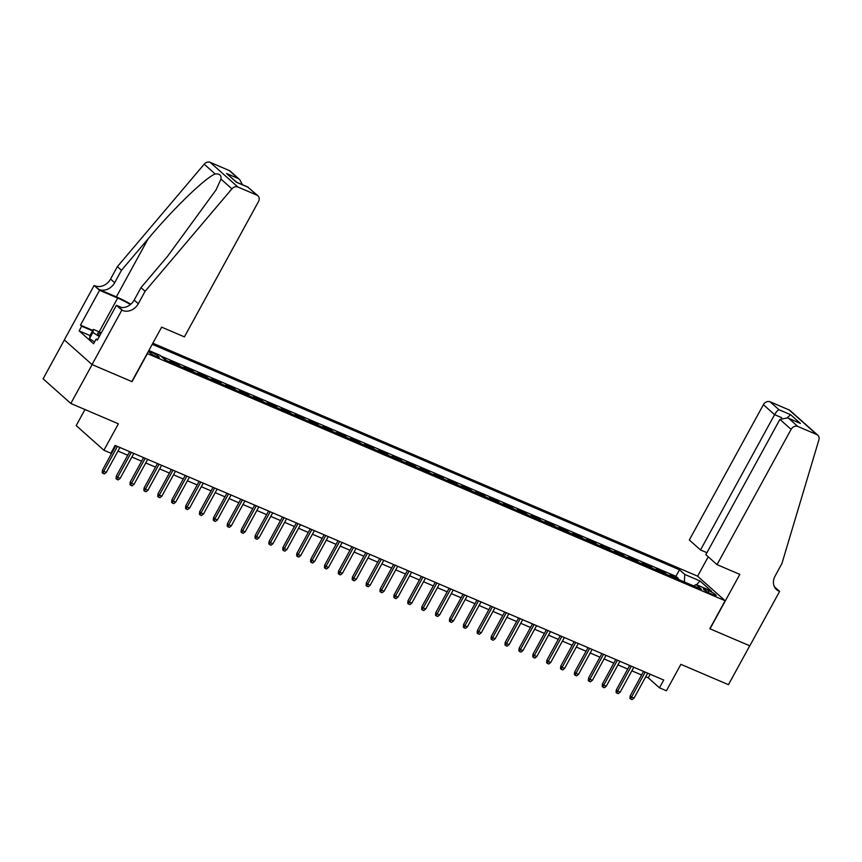 <?xml version="1.0" encoding="UTF-8"?>
<svg xmlns="http://www.w3.org/2000/svg" width="862" height="862" viewBox="0 0 862 862"><rect width="100%" height="100%" fill="white"/><g stroke="black" fill="none" stroke-linecap="round" stroke-linejoin="round"><path stroke-width="1.29" d="M156.604 356.76A5.743 0.862 28.7 0 0 159.233 357.374A5.743 0.862 28.7 0 0 156.97 355.273A5.743 0.862 28.7 0 0 151.809 352.493A5.743 0.862 28.7 0 0 149.169 351.868A5.743 0.862 28.7 0 0 151.443 353.97A5.743 0.862 28.7 0 0 156.604 356.76M84.993 409.525L76.19 425.591L103.914 450.244L110.864 453.218L115.12 445.438L663.729 680.032L659.473 687.811L666.412 690.774L680.883 664.343L728.455 684.676L749.746 645.8L709.814 628.732L725.136 600.739L147.186 353.517M64.37 339.951L43.1 378.817L70.824 403.47L92.105 364.594L132.037 381.661L147.37 353.668M725.136 600.739L697.412 576.075L152.833 343.205M672.015 576.667L670.108 574.965L678.437 578.531L678.049 579.253M666.455 574.297L664.548 572.594L664.16 573.305M664.548 572.594L656.219 569.028L658.126 570.73M644.237 564.793L642.33 563.091L650.659 566.657L650.271 567.368M630.348 558.856L628.441 557.154L636.77 560.72L636.382 561.431M616.459 552.908L614.552 551.217L622.881 554.772L622.493 555.494M602.57 546.971L600.663 545.28L608.992 548.835L608.604 549.557M588.681 541.034L586.774 539.332L595.103 542.898L594.715 543.61M574.792 535.097L572.885 533.395L581.214 536.961L580.826 537.672M560.903 529.16L558.996 527.458L567.325 531.024L566.937 531.735M547.014 523.212L545.107 521.521L553.436 525.077L553.048 525.798M533.125 517.275L531.218 515.584L539.547 519.139L539.159 519.861M519.236 511.338L517.329 509.636L525.658 513.202L525.27 513.914M505.347 505.401L503.44 503.699L511.769 507.265L511.381 507.977M491.459 499.464L489.551 497.762L497.88 501.328L497.493 502.04M477.57 493.527L475.662 491.825L483.991 495.391L483.604 496.103M463.681 487.58L461.773 485.888L470.102 489.444L469.715 490.166M449.792 481.642L447.884 479.94L456.213 483.507L455.826 484.228M435.903 475.705L433.995 474.003L442.325 477.57L441.937 478.281M422.014 469.768L420.106 468.066L428.436 471.633L428.048 472.344M408.125 463.831L406.217 462.129L414.547 465.695L414.159 466.407M394.236 457.884L392.329 456.192L400.658 459.748L400.27 460.47M380.347 451.947L378.44 450.255L386.769 453.811L386.381 454.533M366.458 446.01L364.551 444.307L372.88 447.874L372.492 448.585M352.569 440.073L350.662 438.37L359.001 441.937L358.603 442.648M338.68 434.136L336.773 432.433L345.112 436L344.714 436.711M324.791 428.188L322.884 426.496L331.223 430.063L330.825 430.774M310.902 422.251L308.995 420.559L317.335 424.115L316.936 424.837M297.013 416.314L295.106 414.611L303.446 418.178L303.047 418.889M283.135 410.377L281.217 408.674L289.557 412.241L289.158 412.952M269.246 404.44L267.328 402.737L275.668 406.304L275.269 407.015M255.357 398.503L253.439 396.8L261.779 400.367L261.38 401.078M241.468 392.555L239.55 390.863L247.89 394.419L247.491 395.141M227.579 386.618L225.661 384.926L234.001 388.482L233.602 389.204M213.69 380.681L211.772 378.978L220.112 382.545L219.713 383.256M199.801 374.744L197.883 373.041L206.223 376.608L205.824 377.319M185.912 368.807L183.994 367.104L192.334 370.671L191.935 371.382M172.023 362.859L170.105 361.167L178.445 364.723L178.046 365.445M163.371 358.28L164.351 359.163M708.963 590.772L705.903 589.468A5.56 0.83 28.7 0 0 703.349 588.865A5.56 0.83 28.7 0 0 705.547 590.901A5.56 0.83 28.7 0 0 710.547 593.595L713.607 594.899A5.56 0.83 28.7 0 0 716.16 595.502A5.56 0.83 28.7 0 0 713.962 593.465A5.56 0.83 28.7 0 0 708.963 590.772L708.079 592.388M148.824 350.522L160.03 355.316L165.278 359.982L701.388 589.231L696.14 584.565L693.673 585.934M684.406 581.969L684.751 574.437L679.504 569.771L152.24 344.304M684.751 574.437L700.03 580.966L711.419 591.095L696.14 584.565M678.437 578.531L675.927 576.301L160.86 356.049M164.556 358.786L166.463 360.488M178.445 364.723L180.352 366.425M192.334 370.671L194.241 372.362M206.223 376.608L208.13 378.31M220.112 382.545L222.019 384.247M234.001 388.482L235.908 390.184M247.89 394.419L249.797 396.121M261.779 400.367L263.686 402.058M275.668 406.304L277.575 407.995M289.557 412.241L291.464 413.943M303.446 418.178L305.353 419.88M317.335 424.115L319.242 425.817M331.223 430.063L333.131 431.754M345.112 436L347.02 437.691M359.001 441.937L360.909 443.639M372.88 447.874L374.798 449.576M386.769 453.811L388.687 455.513M400.658 459.748L402.576 461.45M414.547 465.695L416.465 467.387M428.436 471.633L430.353 473.324M442.325 477.57L444.242 479.272M456.213 483.507L458.131 485.209M470.102 489.444L472.02 491.146M483.991 495.391L485.909 497.083M497.88 501.328L499.798 503.02M511.769 507.265L513.687 508.968M525.658 513.202L527.576 514.905M539.547 519.139L541.465 520.842M553.436 525.077L555.354 526.779M567.325 531.024L569.243 532.716M581.214 536.961L583.132 538.664M595.103 542.898L597.021 544.601M608.992 548.835L610.899 550.538M622.881 554.772L624.788 556.475M636.77 560.72L638.677 562.412M650.659 566.657L652.566 568.349M103.914 450.244L118.396 423.813L70.824 403.47M645.746 676.745L648.235 677.812L659.473 687.811M113.159 449.016L113.849 449.307M117.965 451.063L127.738 455.244M131.854 457.011L141.627 461.181M145.743 462.948L155.516 467.118M159.632 468.885L169.405 473.055M173.521 474.822L183.294 479.003M187.41 480.759L197.182 484.94M201.299 486.696L211.071 490.877M215.188 492.644L224.96 496.814M229.076 498.581L238.839 502.751M242.965 504.518L252.728 508.699M256.854 510.455L266.617 514.636M270.743 516.392L280.506 520.573M284.632 522.34L294.395 526.51M298.521 528.277L308.284 532.447M312.41 534.214L322.172 538.384M326.299 540.151L336.061 544.331M340.188 546.088L349.95 550.268M354.077 552.036L363.839 556.206M367.966 557.973L377.728 562.143M381.855 563.91L391.617 568.08M395.744 569.847L405.506 574.027M409.633 575.784L419.395 579.964M423.522 581.721L433.284 585.901M437.411 587.668L447.173 591.838M451.3 593.606L461.062 597.775M465.189 599.543L474.951 603.712M479.078 605.48L488.84 609.66M492.967 611.417L502.729 615.597M506.856 617.364L516.618 621.534M520.745 623.301L530.507 627.471M534.634 629.238L544.396 633.408M548.523 635.175L558.285 639.356M562.412 641.112L572.174 645.293M576.301 647.05L586.063 651.23M590.19 652.997L599.952 657.167M604.079 658.934L613.841 663.104M617.968 664.871L627.73 669.052M631.857 670.808L641.619 674.989M650.185 674.246L648.235 677.812M675.927 576.301L679.504 569.771M696.561 584.748L700.03 580.966M643.569 671.412L630.197 695.839L631.555 697.035L645.196 672.112M634.055 698.112L632.083 699.632L630.704 699.028L631.555 697.035L634.055 698.112L647.696 673.179M630.704 699.028L629.95 698.371L630.197 695.839M94.561 341.945L89.486 338.637L89.971 335.62L93.376 329.392L101.35 332.807M99.281 336.579L92.891 332.42L93.376 329.392M89.486 338.637L92.891 332.42M100.876 333.659A11.659 1.746 28.7 0 0 97.794 333.831A11.659 1.746 28.7 0 0 99.755 335.717M717.044 564.642L791.122 429.341L779.916 419.385L705.838 554.686L717.044 564.642L739.822 574.383L710.019 628.818L749.811 645.832L779.614 591.397L774.345 586.72M706.926 552.693L700.526 549.956L689.32 539.989L763.398 404.687A5.377 4.461 -48.4 0 1 770.111 401.811L789.075 409.913A5.377 4.461 -48.4 0 1 790.098 410.56L817.822 435.213A5.377 4.461 131.6 0 1 818.9 439.846L781.899 563.586L775.089 576.031A12.553 10.409 131.6 0 0 776.468 589.565A12.553 10.409 131.6 0 0 778.849 591.073L779.614 591.397M770.111 401.811L779.065 409.773L790.594 414.697L800.41 423.425L788.881 418.501L797.835 426.464L816.799 434.567L789.075 409.913M697.584 576.236L708.23 556.798M700.526 549.956L774.593 414.654L763.398 404.687M817.822 435.213A5.377 4.461 131.6 0 0 816.799 434.567M797.835 426.464A5.377 4.461 131.6 0 0 791.122 429.341M774.712 587.41A12.553 10.409 131.6 0 0 774.744 587.421L778.849 591.073M779.065 409.773C777.75 410.193 776.263 411.82 774.593 414.654L781.726 417.704M790.594 414.697L787.286 417.736M800.41 423.425L787.706 417.898L779.916 419.385M788.881 418.501L787.706 417.898M145.096 291.281L140.991 287.639L167.616 256.229L216.039 189.909L220.963 179.102C221.491 175.277 219.562 173.553 215.166 173.941C205.016 178.014 173.348 208.669 148.102 238.871L121.477 270.28L114.668 282.714A12.553 10.409 -48.4 0 1 98.979 289.449L94.12 285.473L64.316 339.908L92.04 364.561L131.832 381.575L161.636 327.14L184.403 336.88L258.481 201.579A5.377 4.461 131.6 0 0 257.889 195.782A5.377 4.461 131.6 0 0 256.876 195.135L237.912 187.032A5.377 4.461 131.6 0 0 231.921 188.843L145.096 291.281L138.286 303.726A12.553 10.409 -48.4 0 1 122.598 310.449L121.844 310.126L92.04 364.561M121.477 270.28L117.372 266.627L110.562 279.072A12.553 10.409 -48.4 0 1 94.885 285.796M122.598 310.449L118.503 306.807A12.553 10.409 -48.4 0 0 134.181 300.073L140.991 287.639M256.876 195.135L247.922 187.173L236.393 182.248L226.577 173.51L238.106 178.445L229.152 170.482L210.188 162.368L237.912 187.032M215.166 173.941L204.197 164.189L117.372 266.627M121.844 310.126L116.402 305.299L97.331 340.134L96.135 339.068L97.578 339.682M90.014 335.533L79.121 330.868L93.581 343.733L96.135 339.068M79.121 330.868L81.674 326.202L80.478 325.136L99.55 290.3L94.12 285.473M130.453 304.545A20.171 3.017 28.7 0 0 117.674 298.058L99.55 290.3M116.402 305.299L121.682 307.551M130.841 304.211A23.36 3.491 28.7 0 0 116.348 296.873L98.979 289.449M204.197 164.189A5.377 4.461 -48.4 0 1 210.188 162.368M229.152 170.482A5.377 4.461 -48.4 0 1 230.165 171.129L239.722 179.619L242.448 184.737M80.478 325.136L92.816 330.415M92.579 330.868L81.674 326.202M247.922 187.173L257.889 195.782M226.577 173.51L236.759 182.302M238.106 178.445L239.722 179.619M629.68 665.475L616.308 689.902L617.666 691.098L631.307 666.175M620.166 692.164L618.194 693.684L616.815 693.091L617.666 691.098L620.166 692.164L633.807 667.242M616.815 693.091L616.061 692.423L616.308 689.902M615.791 659.538L602.419 683.965L603.777 685.161L617.418 660.227M606.277 686.227L604.305 687.747L602.926 687.154L603.777 685.161L606.277 686.227L619.918 661.305M602.926 687.154L602.172 686.486L602.419 683.965M601.902 653.601L588.53 678.028L589.888 679.224L603.529 654.29M592.388 680.29L590.416 681.81L589.037 681.217L589.888 679.224L592.388 680.29L606.029 655.357M589.037 681.217L588.283 680.549L588.53 678.028M588.013 647.664L574.642 672.08L575.999 673.287L589.64 648.353M578.499 674.353L576.538 675.873L575.148 675.28L575.999 673.287L578.499 674.353L592.14 649.42M575.148 675.28L574.394 674.612L574.642 672.08M574.124 641.716L560.753 666.143L562.11 667.35L575.751 642.416M564.61 668.416L562.649 669.936L561.259 669.332L562.11 667.35L564.61 668.416L578.251 643.483M561.259 669.332L560.505 668.675L560.753 666.143M560.246 635.779L546.864 660.206L548.221 661.402L561.862 636.479M550.721 662.479L548.76 663.988L547.37 663.395L548.221 661.402L550.721 662.479L564.362 637.546M547.37 663.395L546.616 662.727L546.864 660.206M546.357 629.842L532.975 654.269L534.332 655.465L547.973 630.542M536.832 656.532L534.871 658.051L533.481 657.458L534.332 655.465L536.832 656.532L550.473 631.609M533.481 657.458L532.727 656.79L532.975 654.269M532.468 623.905L519.096 648.332L520.443 649.528L534.084 624.594M522.943 650.594L520.982 652.114L519.592 651.521L520.443 649.528L522.943 650.594L536.584 625.672M519.592 651.521L518.838 650.853L519.096 648.332M518.579 617.968L505.207 642.384L506.554 643.591L520.195 618.657M509.054 644.657L507.093 646.177L505.703 645.584L506.554 643.591L509.054 644.657L522.695 619.724M505.703 645.584L504.949 644.916L505.207 642.384M504.69 612.02L491.318 636.447L492.665 637.654L506.306 612.72M495.165 638.72L493.204 640.24L491.814 639.647L492.665 637.654L495.165 638.72L508.806 613.787M491.814 639.647L491.06 638.979L491.318 636.447M490.801 606.083L477.429 630.51L478.776 631.706L492.417 606.783M481.276 632.783L479.315 634.292L477.925 633.699L478.776 631.706L481.276 632.783L494.917 607.85M477.925 633.699L477.171 633.042L477.429 630.51M476.912 600.146L463.54 624.573L464.887 625.769L478.529 600.846M467.387 626.836L465.426 628.355L464.036 627.762L464.887 625.769L467.387 626.836L481.028 601.913M464.036 627.762L463.282 627.094L463.54 624.573M463.023 594.209L449.652 618.636L450.998 619.832L464.64 594.899M453.498 620.899L451.537 622.418L450.147 621.825L450.998 619.832L453.498 620.899L467.139 595.976M450.147 621.825L449.393 621.157L449.652 618.636M449.134 588.272L435.763 612.699L437.109 613.895L450.751 588.962M439.609 614.962L437.648 616.481L436.258 615.888L437.109 613.895L439.609 614.962L453.25 590.028M436.258 615.888L435.504 615.22L435.763 612.699M435.245 582.335L421.874 606.751L423.22 607.958L436.862 583.024M425.72 609.025L423.759 610.544L422.369 609.951L423.22 607.958L425.72 609.025L439.361 584.091M422.369 609.951L421.615 609.283L421.874 606.751M421.356 576.387L407.985 600.814L409.331 602.01L422.973 577.087M411.831 603.088L409.87 604.607L408.48 604.003L409.331 602.01L411.831 603.088L425.483 578.154M408.48 604.003L407.726 603.346L407.985 600.814M407.467 570.45L394.096 594.877L395.442 596.073L409.094 571.15M397.942 597.15L395.981 598.659L394.591 598.066L395.442 596.073L397.942 597.15L411.594 572.217M394.591 598.066L393.837 597.398L394.096 594.877M393.578 564.513L380.207 588.94L381.554 590.136L395.205 565.203M384.053 591.203L382.092 592.722L380.702 592.129L381.554 590.136L384.053 591.203L397.705 566.28M380.702 592.129L379.948 591.461L380.207 588.94M379.689 558.576L366.318 583.003L367.665 584.199L381.316 559.266M370.164 585.266L368.203 586.785L366.813 586.192L367.665 584.199L370.164 585.266L383.816 560.332M366.813 586.192L366.059 585.524L366.318 583.003M365.8 552.639L352.429 577.055L353.776 578.262L367.427 553.329M356.275 579.329L354.314 580.848L352.924 580.255L353.776 578.262L356.275 579.329L369.927 554.395M352.924 580.255L352.17 579.587L352.429 577.055M351.911 546.691L338.54 571.118L339.887 572.325L353.539 547.392M342.386 573.392L340.425 574.911L339.035 574.308L339.887 572.325L342.386 573.392L356.038 548.458M339.035 574.308L338.281 573.65L338.54 571.118M338.023 540.754L324.651 565.181L325.998 566.377L339.65 541.455M328.497 567.455L326.536 568.963L325.146 568.37L325.998 566.377L328.497 567.455L342.149 542.521M325.146 568.37L324.392 567.702L324.651 565.181M324.134 534.817L310.762 559.244L312.109 560.44L325.761 535.517M314.608 561.507L312.647 563.026L311.257 562.433L312.109 560.44L314.608 561.507L328.26 536.584M311.257 562.433L310.503 561.765L310.762 559.244M310.245 528.88L296.873 553.307L298.22 554.503L311.872 529.57M300.719 555.57L298.758 557.089L297.368 556.496L298.22 554.503L300.719 555.57L314.371 530.647M297.368 556.496L296.614 555.828L296.873 553.307M296.356 522.943L282.984 547.359L284.331 548.566L297.983 523.633M286.83 549.633L284.869 551.152L283.479 550.559L284.331 548.566L286.83 549.633L300.482 524.699M283.479 550.559L282.725 549.891L282.984 547.359M282.467 516.995L269.095 541.422L270.442 542.629L284.094 517.696M272.942 543.696L270.98 545.215L269.59 544.622L270.442 542.629L272.942 543.696L286.593 518.762M269.59 544.622L268.836 543.954L269.095 541.422M268.578 511.058L255.206 535.485L256.553 536.681L270.205 511.759M259.053 537.759L257.091 539.267L255.702 538.675L256.553 536.681L259.053 537.759L272.704 512.825M255.702 538.675L254.947 538.017L255.206 535.485M254.689 505.121L241.317 529.548L242.664 530.744L256.316 505.822M245.164 531.811L243.203 533.33L241.813 532.738L242.664 530.744L245.164 531.811L258.815 506.888M241.813 532.738L241.069 532.069L241.317 529.548M240.8 499.184L227.428 523.611L228.775 524.807L242.427 499.874M231.275 525.874L229.314 527.393L227.924 526.801L228.775 524.807L231.275 525.874L244.927 500.951M227.924 526.801L227.18 526.132L227.428 523.611M226.911 493.247L213.539 517.674L214.886 518.87L228.538 493.937M217.386 519.937L215.425 521.456L214.035 520.863L214.886 518.87L217.386 519.937L231.038 495.003M214.035 520.863L213.291 520.195L213.539 517.674M213.022 487.31L199.65 511.726L200.997 512.933L214.649 488M203.497 514L201.536 515.519L200.146 514.926L200.997 512.933L203.497 514L217.149 489.066M200.146 514.926L199.402 514.258L199.65 511.726M199.133 481.362L185.761 505.789L187.108 506.996L200.76 482.063M189.608 508.063L187.647 509.582L186.257 508.979L187.108 506.996L189.608 508.063L203.26 483.129M186.257 508.979L185.513 508.321L185.761 505.789M185.244 475.425L171.872 499.852L173.219 501.048L186.871 476.126M175.719 502.126L173.758 503.634L172.368 503.042L173.219 501.048L175.719 502.126L189.371 477.192M172.368 503.042L171.624 502.374L171.872 499.852M171.355 469.488L157.983 493.915L159.33 495.111L172.982 470.178M161.83 496.178L159.869 497.697L158.479 497.105L159.33 495.111L161.83 496.178L175.482 471.255M158.479 497.105L157.735 496.437L157.983 493.915M157.466 463.551L144.094 487.978L145.441 489.174L159.093 464.241M147.941 490.241L145.98 491.76L144.59 491.168L145.441 489.174L147.941 490.241L161.593 465.318M144.59 491.168L143.846 490.5L144.094 487.978M143.577 457.614L130.205 482.03L131.552 483.237L145.204 458.304M134.052 484.304L132.091 485.823L130.701 485.231L131.552 483.237L134.052 484.304L147.704 459.371M130.701 485.231L129.957 484.563L130.205 482.03M129.688 451.666L116.316 476.093L117.663 477.3L131.315 452.367M120.163 478.367L118.202 479.886L116.812 479.294L117.663 477.3L120.163 478.367L133.815 453.434M116.812 479.294L116.068 478.625L116.316 476.093M115.799 445.729L102.427 470.156L103.774 471.352L117.426 446.43M106.274 472.43L104.313 473.938L102.923 473.346L103.774 471.352L106.274 472.43L119.926 447.497M102.923 473.346L102.179 472.678L102.427 470.156M705.235 590.686L705.903 589.468M114.668 282.714L110.562 279.072M134.181 300.073L138.286 303.726M231.921 188.843L220.963 179.102M148.102 238.871L116.348 296.873M99.162 331.87L117.674 298.058M236.694 182.281L248.213 187.205"/></g></svg>
